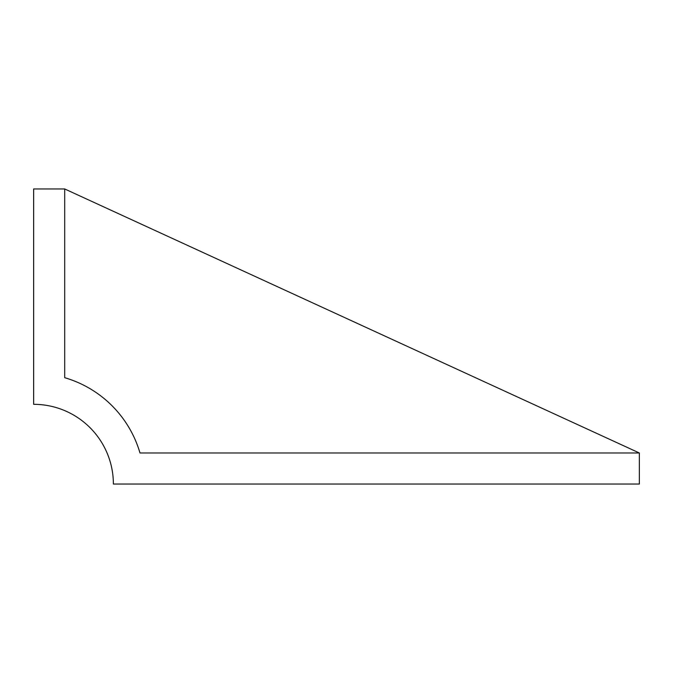 <?xml version="1.0" encoding="UTF-8"?>
<svg xmlns="http://www.w3.org/2000/svg" width="673" height="673" viewBox="0 0 673 673"><rect width="100%" height="100%" fill="white"/><g stroke="black" fill="none" stroke-linecap="round" stroke-linejoin="round"><path stroke-width="1.01" d="M64.709 377.696L64.709 188.962L639.35 452.979L139.992 452.979A110.784 110.784 0 0 0 64.709 377.696M639.35 452.979L639.35 484.038L113.375 484.038A79.725 79.725 0 0 0 33.65 404.322L33.65 188.962L64.709 188.962"/></g></svg>
